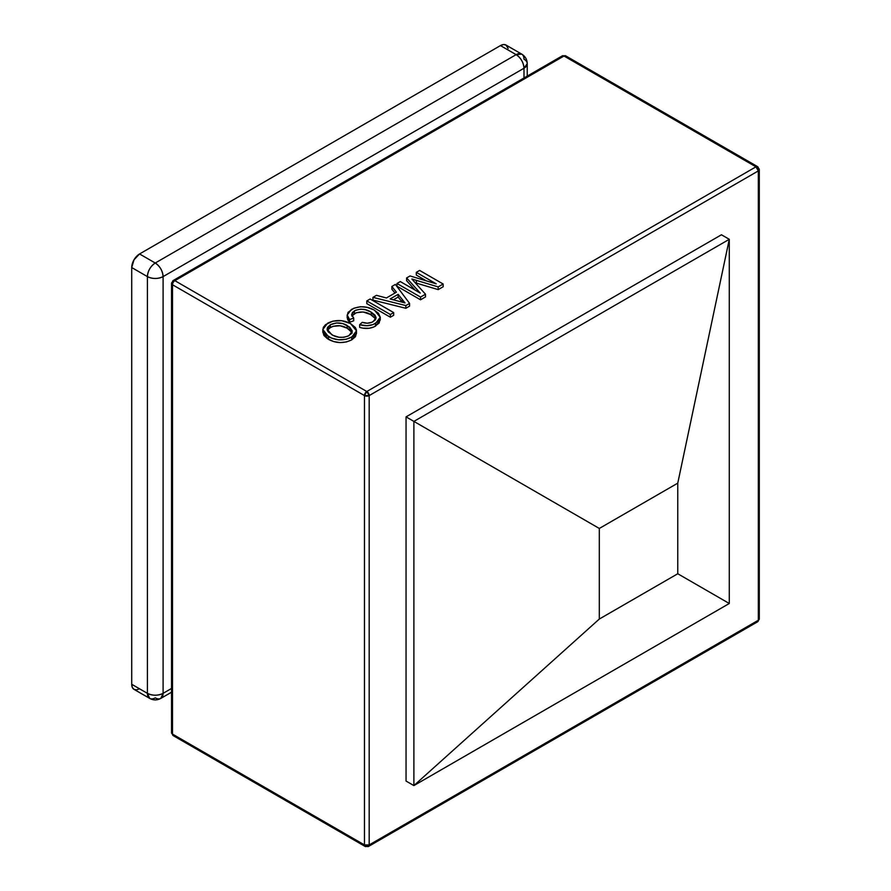 <?xml version="1.0" encoding="UTF-8"?>
<svg xmlns="http://www.w3.org/2000/svg" width="891" height="891" viewBox="0 0 891 891"><rect width="100%" height="100%" fill="white"/><g stroke="black" fill="none" stroke-linecap="round" stroke-linejoin="round"><path stroke-width="1.34" d="M599.309 528.452L599.309 619.045L677.761 573.748L677.761 483.156L599.309 528.452L413.892 421.398L729.284 239.311L729.284 603.497L677.761 573.748L677.761 483.156L729.284 239.311L677.761 483.156L599.309 528.452L599.309 619.045L677.761 573.748L729.284 603.497L413.892 785.584L599.309 619.045L413.892 785.584L413.892 421.398L599.309 528.452M721.443 234.779L406.051 416.877L413.892 421.398L729.284 239.311L721.443 234.779L729.284 239.311L729.284 603.497L413.892 785.584L413.892 421.398L406.051 416.877L406.051 781.062L413.892 785.584L406.051 781.062L406.051 416.877L721.443 234.779M366.814 391.505L174.859 280.676L564.003 56.01L755.958 166.84L366.814 391.505L174.859 280.676A3.33 1.927 -120 0 0 173.199 280.52A3.33 1.927 60 0 1 174.859 280.676A3.33 1.927 120 0 0 172.509 284.752L364.464 395.582L364.464 844.924L172.509 734.106L172.509 284.752A3.33 1.927 180 0 1 171.529 283.394A3.33 1.927 180 0 1 172.509 282.035A3.33 1.927 60 0 1 173.199 280.52L171.529 283.394A3.33 1.927 0 0 0 172.509 284.752A3.33 1.927 -60 0 1 174.859 280.676L564.003 56.01A3.33 1.927 -120 0 0 562.344 55.843L565.674 55.843A3.33 1.927 120 0 0 564.003 56.01L755.958 166.84L366.814 391.505L364.464 395.582L364.464 844.924L172.509 734.106L172.509 284.752L364.464 395.582A3.33 1.927 -60 0 1 366.814 391.505A3.33 1.927 60 0 1 369.175 395.582L369.175 844.924L758.319 620.259L758.319 170.916L369.175 395.582A3.33 1.927 180 0 1 364.464 395.582L369.175 395.582L366.814 391.505M322.832 331.764L323.923 335.45L327.342 338.636L333.691 341.565L339.928 342.59L346.332 341.977L351.711 339.872L355.442 336.72L356.456 332.956M415.295 282.781L438.172 289.62L443.161 286.735L443.161 284.017L438.172 286.902L411.876 279.017L425.486 294.219L420.53 297.082L396.996 283.494L400.315 281.578L420.229 293.072L406.597 277.947L410.06 275.943L436.222 283.839L416.309 272.345L419.628 270.43L443.161 284.017L443.161 286.735L438.172 289.62L438.172 286.902L438.172 289.62L416.387 283.115L416.387 280.398L416.387 283.115L415.262 282.77M416.309 275.063L426.355 280.865L416.309 275.063L416.309 272.345L416.309 275.063M406.597 280.665L415.117 290.121L406.597 280.665L406.597 277.947L406.597 280.665M396.996 286.211L420.53 299.799L425.486 296.937L425.486 294.219L425.486 296.937L420.53 299.799L420.53 297.082L420.53 299.799L396.996 286.211L396.996 283.494L396.996 286.211M372.95 300.089L405.839 308.286L409.582 306.125L409.582 303.408L405.839 305.568L372.95 297.371L376.47 295.333L386.393 297.973L396.428 292.181L391.862 286.457L395.381 284.418L409.582 303.408L405.839 305.568L372.95 297.371L376.47 295.333L386.393 297.973L396.428 292.181L391.862 286.457L395.381 284.418L409.582 303.408L409.582 306.125L405.839 308.286L405.839 305.568L405.839 308.286L372.95 300.089L372.95 297.371L372.95 300.089M391.862 289.174L394.947 293.039L391.862 289.174L391.862 286.457L391.862 289.174M390.358 317.218L393.677 315.303L393.677 312.585L390.358 314.501L366.814 300.913L370.133 298.997L393.677 312.585L393.677 315.303L390.358 317.218L390.358 314.501L390.358 317.218L366.814 303.631L366.814 300.913L366.814 303.631L390.358 317.218M347.234 317.029L347.69 319.758L349.606 322.264L349.606 319.546L347.178 314.991L351.377 309.478C359.251 305.669 366.969 305.925 374.532 310.246L380.257 317.274L380.257 319.992L375.59 326.095L375.59 323.377L375.59 326.095C370.812 328.712 365.51 329.135 359.674 327.387L359.674 324.658L359.674 327.387L362.659 328.133L369.108 328.289L373.953 326.919L379.165 323.043L380.067 318.688M351.856 316.116L354.406 313.587L354.406 310.87L351.622 314.545L353.705 318.076L349.606 319.546L349.606 322.264L353.705 320.793L353.705 318.076L353.705 320.793L349.606 322.264L347.178 317.708L347.178 314.991M351.945 315.915L356.277 312.719L363.183 311.995L370.366 314.412L375.69 318.844M171.529 283.394L171.529 732.747A3.33 1.927 0 0 0 172.509 734.106L171.529 732.747L172.509 734.106A3.33 1.927 120 0 0 173.199 735.621L174.859 735.465M759.288 169.557L759.288 618.9L758.319 620.259A3.33 1.927 0 0 0 759.288 618.9L757.628 621.784A3.33 1.927 -120 0 0 758.319 620.259L757.628 621.784L368.484 846.45L369.175 844.924A3.33 1.927 60 0 1 368.484 846.45A3.33 1.927 60 0 1 366.814 846.283A3.33 1.927 -60 0 1 365.154 846.45A3.33 1.927 -60 0 1 364.464 844.924A3.33 1.927 0 0 0 369.175 844.924L369.175 395.582L758.319 170.916A3.33 1.927 -120 0 0 755.958 166.84A3.33 1.927 -60 0 1 757.628 166.673A3.33 1.927 -60 0 1 758.319 168.199A3.33 1.927 180 0 1 759.288 169.557A3.33 1.927 180 0 1 758.319 170.916L759.288 169.557L757.628 166.673L755.958 166.84L758.319 170.916L758.319 620.259L369.175 844.924L364.464 844.924L365.154 846.45L173.199 735.621M757.628 621.784L755.958 621.617M419.628 270.43L443.161 284.017L438.172 286.902L411.876 279.017L425.486 294.219L420.53 297.082L396.996 283.494L400.315 281.578L420.229 293.072L406.597 277.947L410.06 275.943L436.222 283.839L416.309 272.345L419.628 270.43M398.143 294.331L390.113 298.964L404.993 302.918L398.143 294.331L398.143 297.048L402.242 302.183L402.253 299.476L398.143 294.331L390.113 298.964L404.993 302.918L402.253 299.476L402.253 302.183L398.143 297.048L398.143 294.331M393.332 299.822L398.143 297.048L393.332 299.822M370.133 298.997L393.677 312.585L390.358 314.501L366.814 300.913L370.133 298.997M354.406 313.587C360.398 311.104 366.012 311.538 371.235 314.891L371.235 312.173C366.012 308.821 360.398 308.386 354.406 310.87L354.406 313.587M380.257 317.274L375.59 323.377C370.812 325.983 365.51 326.418 359.674 324.658L362.281 322.342C366.179 323.633 369.765 323.433 373.028 321.718L376.113 317.708L371.235 312.173L371.235 314.891L375.813 319.089M353.705 318.076L349.606 319.546L347.234 315.681L348.058 312.307L353.861 308.23L360.666 306.704L367.081 307.35L373.942 309.912L378.397 313.186L380.257 317.174L378.463 321.161L373.073 324.569L366.947 325.738L359.674 324.658L362.281 322.342L367.259 323.199L371.926 322.275L375.133 320.092L376.113 317.797L375.022 315.18L371.235 312.173L365.444 309.734L360.799 309.155L355.776 310.191L352.424 312.463L351.678 315.113L353.705 318.076M350.519 323.556L341.52 320.671L332.866 321.139L325.516 324.658L323.355 327.331L322.832 329.993L325.404 334.403L331.452 338.068L338.535 339.783L346.332 339.259L352.847 336.453L356.322 332.154L356.378 329.759L355.275 327.454L350.519 323.556L356.489 330.828L351.711 337.154C343.792 340.885 336.041 340.707 328.456 336.609L322.809 329.525L327.587 323.21C335.306 319.546 342.946 319.657 350.519 323.556M352.223 333.056L350.352 330.394L347.156 328.166L347.156 325.449L347.156 328.166L340.106 325.772L333.167 326.273L329.503 328.011L327.353 330.505L330.316 327.487L330.316 324.77L327.097 329.135L331.797 334.704C337.255 337.912 342.979 338.212 348.982 335.606L352.301 331.029L347.156 325.449C341.754 322.386 336.141 322.163 330.316 324.77L336.564 322.965L342.89 323.622L349.628 327.086L352.301 331.062L351.177 333.858L348.08 336.074L343.759 337.288L338.948 337.244L333.145 335.417L328.211 331.886L327.108 329.481L327.498 327.442L330.316 324.77L330.316 327.487C336.141 324.881 341.754 325.104 347.156 328.166L352.012 332.488M322.809 329.525L322.809 332.243L328.456 339.326L328.456 336.609L328.456 339.326C336.041 343.425 343.792 343.603 351.711 339.872L351.711 337.154L351.711 339.872L356.489 333.546L356.489 330.828M371.313 314.991L372.07 315.392M508.148 48.448L505.999 45.04L503.46 44.55L500.452 45.597L516.145 54.652L155.246 263.012L139.553 253.957L500.452 45.597L139.553 253.957L134.006 259.816L131.712 267.545L147.405 276.6L147.405 693.332L131.712 684.277L131.712 267.545L131.712 684.277L132.314 687.395L134.006 689.356L136.557 689.846L139.553 688.81M163.098 693.332L171.529 688.465L163.098 693.332L163.098 276.6L163.098 693.332C157.863 695.815 152.628 695.815 147.405 693.332L131.712 684.277A11.093 6.404 120 0 0 134.006 689.356L149.699 698.41A11.093 6.404 -60 0 1 147.405 693.332A11.093 6.404 0 0 0 163.098 693.332A11.093 6.404 60 0 1 160.792 698.41L163.098 693.332M521.692 54.106A11.093 6.404 -60 0 1 523.997 59.185A11.093 6.404 180 0 1 527.238 63.718A11.093 6.404 180 0 1 523.997 68.239L527.238 63.718C527.104 59.519 525.256 56.311 521.692 54.106L516.145 54.652A11.093 6.404 -60 0 1 521.692 54.106L505.999 45.04A11.093 6.404 120 0 0 500.452 45.597L516.145 54.652C520.912 57.937 523.529 62.47 523.997 68.239A11.093 6.404 -120 0 0 516.145 54.652L155.246 263.012A11.093 6.404 60 0 1 163.098 276.6C162.63 270.831 160.012 266.309 155.246 263.012C150.479 266.309 147.873 270.831 147.405 276.6A11.093 6.404 -60 0 1 155.246 263.012L139.553 253.957A11.093 6.404 120 0 0 131.712 267.545L147.405 276.6C152.628 279.083 157.863 279.083 163.098 276.6L523.997 68.239L523.997 77.985L523.997 68.239L163.098 276.6A11.093 6.404 180 0 1 147.405 276.6L147.405 693.332L149.699 698.41A11.093 6.404 -60 0 0 155.246 697.865A11.093 6.404 60 0 0 160.792 698.41C157.094 700.393 153.397 700.393 149.699 698.41M757.628 166.673L565.674 55.843L562.344 55.843L173.199 280.52M368.484 846.45L365.154 846.45M171.529 692.218L160.792 698.41M527.238 63.718L527.238 76.114"/></g></svg>

